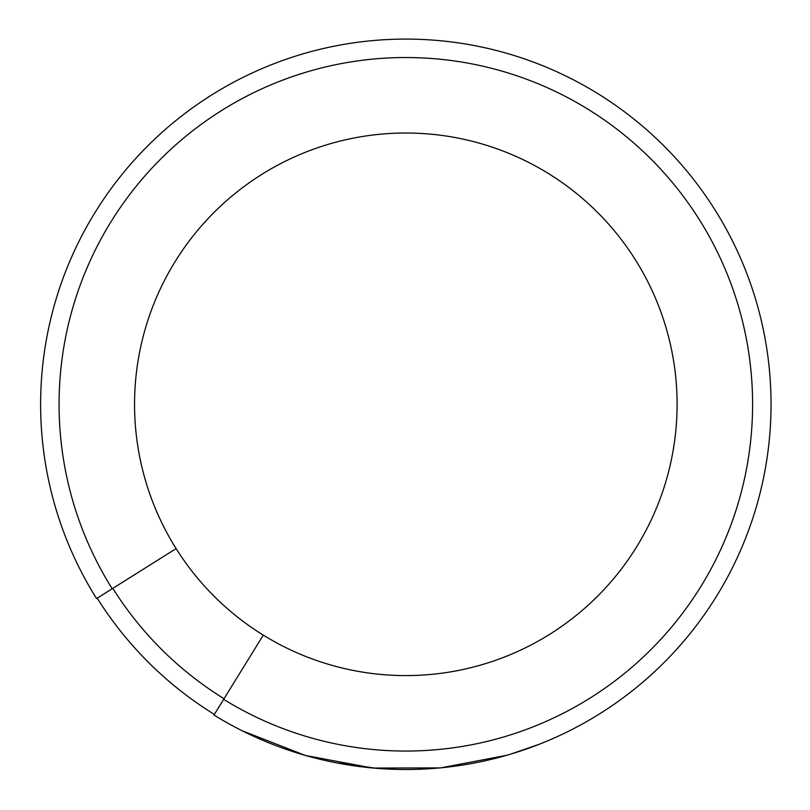 <?xml version="1.0" encoding="UTF-8"?>
<svg xmlns="http://www.w3.org/2000/svg" width="810" height="810" viewBox="0 0 810 810"><rect width="100%" height="100%" fill="white"/><g stroke="black" fill="none" stroke-linecap="round" stroke-linejoin="round"><path stroke-width="1.21" d="M213.961 715.038A365.209 365.209 0 0 0 765.015 470.347A365.209 365.209 0 0 0 337.061 45.623A365.209 365.209 0 0 0 96.542 598.509A365.209 365.209 0 0 1 337.061 45.623A365.209 365.209 0 0 1 765.015 470.347A365.209 365.209 0 0 1 213.961 715.038L263.301 635.131A271.299 271.299 0 0 1 330.743 143.603A271.299 271.299 0 0 1 537.992 641.226A271.299 271.299 0 0 1 263.301 635.131M97.17 598.104A364.459 364.459 0 0 0 214.356 714.41A364.47 364.47 0 0 1 97.159 598.104M374.625 768.163L372.175 767.941M376.569 768.326L336.393 762.838M539.44 744.188L511.14 753.988M511.11 753.999L505.116 755.74M509.105 754.596L506.25 755.426M503.84 756.105L505.551 755.619M528.981 748.106L530.277 747.64M538.863 744.41L536.028 745.504M534.438 746.111L533.01 746.638M518.218 751.781L515.292 752.713M505.622 755.598L504.934 755.801M518.947 751.538L511.687 753.826M511.768 753.796L508.812 754.677M506.807 755.264L440.61 767.9L373.218 768.042M372.165 767.941L305.39 755.477L242.119 730.752M528.728 748.197L526.632 748.946M374.584 768.163L372.418 767.971M515.221 752.733L516.709 752.267M526.135 749.118L525.599 749.301M523.979 749.857L521.64 750.647M516.233 752.409L513.864 753.158M97.21 598.165L176.104 548.613M96.582 598.57L112.205 588.759A346.761 346.761 0 0 1 340.494 63.747A346.761 346.761 0 0 1 746.881 466.985A346.761 346.761 0 0 1 223.651 699.344M112.823 588.364A346.032 346.032 0 0 0 224.036 698.726"/></g></svg>
